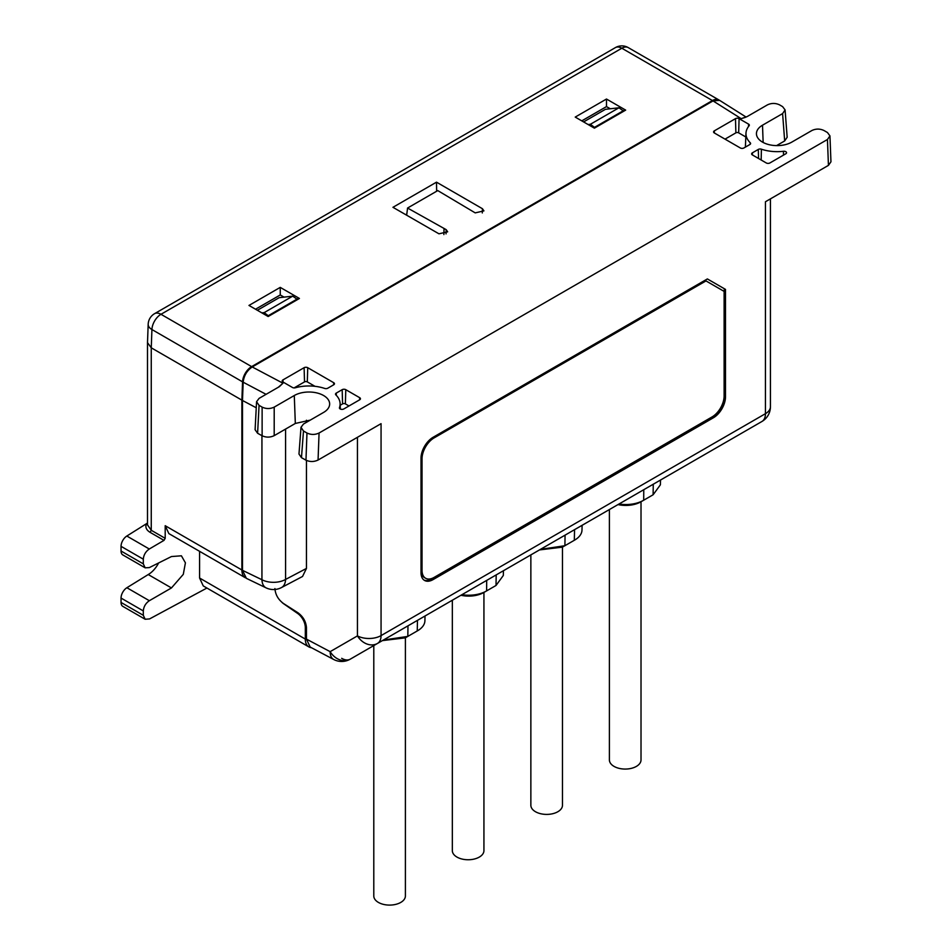 <?xml version="1.0" encoding="UTF-8"?>
<svg xmlns="http://www.w3.org/2000/svg" width="952" height="952" viewBox="0 0 952 952"><rect width="100%" height="100%" fill="white"/><g stroke="black" fill="none" stroke-linecap="round" stroke-linejoin="round"><path stroke-width="1.43" d="M530.859 554.897L530.859 805.285A15.803 9.127 0 0 0 535.5 811.735A15.803 9.127 0 0 0 552.719 813.71A15.803 9.127 0 0 0 562.477 805.285L562.477 547.102M452.331 600.236L452.331 850.624A15.803 9.127 0 0 0 456.96 857.074A15.803 9.127 0 0 0 474.179 859.061A15.803 9.127 0 0 0 483.937 850.624L483.937 592.442M705.979 280.923L434.124 437.884A17.088 9.865 120 0 0 422.033 458.805L422.033 570.427A17.088 9.865 120 0 0 425.58 578.245A17.088 9.865 120 0 0 434.124 577.4L712.025 416.952A17.088 9.865 120 0 0 724.115 396.02L724.115 291.383L704.956 280.328L433.089 437.289A17.088 9.865 120 0 0 421.01 458.221A17.088 9.865 -60 0 1 433.089 437.289L707.372 278.936L725.495 289.396L725.495 396.829A17.088 9.865 -60 0 1 713.417 417.761L433.089 579.601A17.088 9.865 -60 0 1 424.544 580.446A17.088 9.865 -60 0 1 421.01 572.628L421.01 458.221L422.033 458.805M422.033 570.427L421.01 569.832A17.088 9.865 120 0 0 424.544 577.662L425.58 578.245M746.142 117.084L719.605 100.353L713.036 100.912L252.22 366.96C246.925 370.614 243.914 375.695 243.165 382.204L242.486 400.483L242.486 570.331L246.389 578.352L266.06 587.848A17.088 9.829 -64.2 0 1 261.943 579.732L261.967 579.744A17.088 9.865 0 0 0 285.576 579.435A17.088 10.282 62.2 0 1 281.851 587.348A17.088 10.282 62.2 0 1 281.459 587.574L302.546 576.472L306.449 568.439L285.576 579.435L285.576 429.078M274.914 588.55C275.39 594.643 278.234 599.617 283.434 603.473L297.928 612.743C303.141 616.598 305.973 621.561 306.449 627.654L306.449 639.113L330.142 651.656A17.088 13.637 60 0 0 350.229 659.177L377.527 643.421A17.088 13.637 -120 0 1 357.44 635.9A17.088 9.865 0 0 0 381.062 635.603L765.444 413.68L765.444 201.753L828.442 165.374L830.953 161.804L829.954 135.898L827.455 132.518L823.968 130.507C819.946 128.627 815.923 128.627 811.901 130.507L791.802 142.11A20.718 11.96 180 0 1 762.504 142.11A20.718 11.96 180 0 1 756.447 134.018A20.718 11.96 180 0 1 762.504 125.2L782.603 113.597L784.674 140.932L776.57 145.608M343.803 408.955A2.558 1.476 180 0 1 340.173 408.955A2.558 1.476 180 0 1 339.424 407.956A2.558 1.476 180 0 1 339.483 407.611A31.19 18.005 0 0 0 340.114 403.529A31.19 18.005 0 0 0 335.854 394.878A2.558 1.476 180 0 1 335.509 394.176A2.558 1.476 180 0 1 336.258 393.093L342.173 389.677A2.558 1.476 180 0 1 345.79 389.677L359.689 397.698A2.558 1.476 180 0 1 360.439 398.781A2.558 1.476 180 0 1 359.689 399.792L343.803 408.955M280.245 287.385L299.428 298.464L268.155 316.516L248.972 305.437L280.245 287.385L280.245 294.953L255.529 309.221L280.245 294.977L283.232 296.643M609.47 108.29L606.483 106.624L581.791 120.88M261.836 312.863L264.144 312.637L292.716 296.143L279.186 297.678L257.361 310.281M583.6 121.927L605.424 109.325L618.955 107.79L590.383 124.284L588.074 124.51M297.536 299.559L292.716 296.143M268.809 316.135L264.144 312.637M595.048 127.782L590.383 124.284M623.774 111.206L618.955 107.79M268.797 315.409L297.524 298.833M306.449 420.237L306.449 422.331M306.449 460.411L306.449 568.439M256.243 407.765L242.486 400.483M278.317 387.262L282.946 383.216L279.341 386.667L259.063 398.376L256.564 401.72L255.1 429.721L257.599 433.267L262.121 435.778C266.144 437.587 270.166 437.539 274.2 435.647L295.322 423.45L310.257 420.13M295.322 423.45L294.287 395.52L274.2 407.123C270.166 409.003 266.144 409.003 262.121 407.123L259.063 405.35L256.564 401.72M294.287 395.52A20.718 11.96 180 0 1 317.159 392.998A20.718 11.96 180 0 1 329.642 404.35A20.718 11.96 180 0 1 323.585 412.43L303.486 424.033L300.999 427.305L298.976 454.056L301.475 457.674L305.973 460.173C309.995 461.982 314.029 461.934 318.063 460.042L381.062 423.664L381.062 635.603A17.088 9.865 -120 0 1 380.145 640.41A17.088 9.865 -120 0 1 377.527 643.421L736.896 435.945A17.088 9.865 60 0 1 736.836 435.98M829.954 135.898L827.443 139.504L319.063 433.017C315.029 434.897 311.007 434.897 306.972 433.017L303.486 431.006L300.999 427.305M745.38 117.382L741.192 118.655L747.189 116.561L767.455 104.863C771.489 102.983 775.511 102.971 779.533 104.851L782.603 106.624L785.091 109.896L782.603 113.597M748.51 126.545L748.581 124.129A2.558 1.476 180 0 1 749.331 125.212A2.558 1.476 180 0 1 749.069 125.819A31.19 18.005 0 0 0 745.975 133.209A31.19 18.005 0 0 0 750.236 142.752A2.558 1.476 180 0 1 750.592 143.526A2.558 1.476 180 0 1 749.843 144.537L743.928 147.953A2.558 1.476 180 0 1 740.299 147.953L714.321 132.959A2.558 1.476 180 0 1 713.572 131.947A2.558 1.476 180 0 1 714.321 130.864L735.468 118.655A2.558 1.476 180 0 1 739.085 118.655L738.669 132.852A1.963 1.13 0 0 0 735.884 132.852L735.468 118.655M748.581 124.129L739.085 118.655M758.566 158.496L758.292 149.428A2.558 1.476 180 0 1 761.398 149.19A31.19 18.005 0 0 0 783.46 151.285A2.558 1.476 180 0 1 786.542 152.772A2.558 1.476 180 0 1 785.793 153.784L769.906 162.959A2.558 1.476 180 0 1 766.277 162.959L752.389 154.926A2.558 1.476 180 0 1 751.628 153.926A2.558 1.476 180 0 1 752.389 152.844L752.449 154.962M758.292 149.428L752.389 152.844M324.692 388.44A31.19 18.005 0 0 0 295.37 387.762A2.558 1.476 180 0 1 292.442 387.476L282.958 382.002A2.558 1.476 180 0 1 282.209 380.99A2.558 1.476 180 0 1 282.958 379.907L304.104 367.698A2.558 1.476 180 0 1 307.734 367.698L333.712 382.704A2.558 1.476 180 0 1 334.461 383.787A2.558 1.476 180 0 1 333.712 384.786L327.797 388.202A2.558 1.476 180 0 1 324.692 388.44M623.762 110.48L595.036 127.056M306.449 639.113L310.173 647.039L333.7 659.486A17.088 9.425 -62.1 0 1 330.142 651.656L357.44 635.9L357.44 437.313M725.019 139.135L735.884 132.852M348.991 405.968L345.374 403.874A1.963 1.13 0 0 0 342.589 403.874L340.185 405.255M314.957 386.31L307.306 381.895A1.963 1.13 0 0 0 304.533 381.895L294.108 387.904M377.527 643.421L761.897 421.51A17.088 9.865 -120 0 0 765.444 413.68A17.088 9.865 0 0 0 770.442 406.706L770.442 198.861M785.091 109.896L787.161 137.266L784.674 140.932M450.355 601.366L453.212 599.724M382.395 640.613L405.302 637.852L417.904 630.569A25.049 14.47 0 0 0 424.913 620.716L425.02 616.003L422.129 617.669M482.402 582.874L494.338 575.984M485.425 581.125L491.803 577.447M491.351 577.697L500.109 572.652M500.133 572.64L501.763 571.688M502.906 571.033L499.931 572.747M487.364 580.006L488.709 579.232M502.204 571.438L519.673 561.359M506.012 569.236L515.389 563.834M506.404 569.01L529.252 555.825M514.58 564.298L531.43 554.564M525.159 558.181L538.344 550.577M572.319 530.954L581.66 525.575M563.251 536.202L575.532 529.098M565.607 534.834L586.658 522.672M582.838 524.885L600.307 514.806M586.658 522.684L596.023 517.269M587.051 522.458L609.899 509.26M605.472 511.819L611.803 508.166M623.024 501.68L618.836 504.108M619.228 503.87L609.399 509.546L609.399 759.934A15.803 9.127 0 0 0 614.028 766.384A15.803 9.127 0 0 0 631.259 768.371A15.803 9.127 0 0 0 641.017 759.934L641.017 501.752M608.697 509.951L609.399 509.546M615.587 505.976L600.367 514.77M602.533 513.521L603.413 513.009L602.533 513.521M640.517 491.589L653.06 484.342M646.17 488.317L657.868 481.569M660.807 479.868L678.276 469.788M664.615 477.666L673.992 472.263M665.02 477.44L687.868 464.255M690.295 462.85L704.718 454.52M683.881 466.551L681.227 468.087M677.872 470.026L682.013 467.634M687.189 464.635L688.058 464.136M770.442 406.706A17.088 17.088 0 0 1 761.897 421.51L691.116 462.375M341.685 658.332A17.088 9.865 -120 0 0 350.229 659.177L682.227 467.503M423.961 580.065A17.088 9.865 120 0 0 431.887 578.899L712.203 417.059A17.088 9.865 120 0 0 724.293 396.127L724.293 288.694L725.495 289.396M724.293 288.694L707.372 278.936M738.669 132.852L745.821 136.981M539.475 549.923L562.382 547.162L574.984 539.891A25.049 14.47 0 0 0 581.993 530.026L582.1 525.314M461.934 594.691A25.049 14.47 0 0 0 486.127 591.18L483.461 592.715A21.36 12.328 0 0 1 460.935 595.262M619.014 504.001A25.049 14.47 0 0 0 643.207 500.49L640.541 502.025A21.36 12.328 0 0 1 618.015 504.584M693.841 460.792L736.896 435.945A17.088 14.244 60 0 0 736.979 435.897M121.047 602.449A8.544 4.939 120 0 0 122.82 606.365L145.144 619.252L143.312 615.301L143.312 610.934C143.681 606.638 145.692 603.223 149.345 600.712L171.455 587.943L148.238 574.544L126.878 587.729A8.544 4.939 120 0 0 121.047 598.07L121.047 602.449L143.312 615.301M158.627 562.953A19.218 11.103 -60 0 1 148.238 574.544M164.006 540.367L150.095 532.346C146.263 529.99 145.049 527.111 146.477 523.695L126.83 536.035A8.544 4.939 120 0 0 121.047 546.341L121.047 551.018A8.544 4.939 120 0 0 122.82 554.921L145.144 567.82L143.312 563.87L143.312 559.193C143.669 554.933 145.668 551.541 149.297 549.006L164.006 540.367L165.196 538.332L165.196 525.706L168.861 533.596L245.414 577.793A17.088 9.865 -60 0 1 241.879 569.974L241.879 400.137L151.261 347.813L147.5 342.649L148.179 324.287A12.816 7.069 -177.9 0 0 151.927 329.535A12.816 7.402 -60 0 1 160.983 314.291L621.823 48.231A12.816 7.402 120 0 1 628.237 47.6A12.816 12.816 0 0 0 615.42 47.6L615.42 47.6A12.816 7.402 60 0 1 621.823 48.231L712.441 100.555A12.816 7.402 -60 0 1 718.855 99.924A12.816 7.402 -60 0 1 719.165 100.115M146.477 523.695L147.5 522.957M206.917 588.038L149.571 618.919L145.144 619.252M145.144 567.82L149.345 567.594L171.455 556.551L181.404 555.801L185.414 562.834L183.296 574.342L171.455 587.943M147.5 342.649L147.5 524.897L151.261 530.288L151.261 347.813L151.927 329.535L242.558 381.847A12.816 7.402 -60 0 1 251.614 366.615L712.441 100.555M615.42 47.6L154.581 313.66A12.816 7.402 60 0 1 160.983 314.291L251.614 366.615M405.719 214.664L406.813 214.033M199.587 551.339L199.587 578.031L203.252 585.92L308.853 646.896A17.088 9.865 -60 0 1 305.318 639.078L305.318 627.618A11.96 6.902 -120 0 0 297.702 613.493L283.815 603.877A13.673 7.89 60 0 1 282.066 602.485M311.363 647.669A17.088 9.865 -60 0 1 308.853 646.896M241.879 400.137L242.558 381.847M575.222 117.084L606.483 99.032L625.666 110.111L594.393 128.163L575.222 117.084M392.95 207.31L436.504 182.165L482.426 208.714L483.913 210.88L475.203 212.879L437.777 190.59L407.563 208.036L446.167 229.646L447.666 231.812L438.955 233.811L392.95 207.31M436.504 182.165L436.635 191.257M280.245 294.977L284.077 297.119M606.483 99.032L606.483 106.6L610.315 108.766M581.767 120.868L606.483 106.6M406.671 215.211L407.563 208.036M444.048 228.42L443.87 234.573M565.06 535.155L564.905 545.71L540.427 549.375M650.621 496.218L641.184 501.656M660.498 480.046L660.402 484.794L653.108 494.778L653.262 484.223M407.98 625.833L407.825 636.4L383.358 640.053M493.541 586.908L484.104 592.346M503.43 570.736L503.322 575.472L496.028 585.468L496.182 574.913M574.318 540.272L574.556 529.669M643.766 489.709L643.695 500.216M417.238 630.962L417.476 620.359M486.686 580.399L486.615 590.906M373.791 645.587L373.791 895.975A15.803 9.127 0 0 0 378.42 902.425A15.803 9.127 0 0 0 395.639 904.4A15.803 9.127 0 0 0 405.397 895.975L405.397 637.792M434.124 437.884L433.089 437.289M261.943 435.683L261.943 579.732L242.486 570.331M266.084 394.33L243.165 382.204M282.946 383.216L252.22 366.96M741.192 118.655L713.036 100.912M763.147 142.467L762.504 125.2M828.442 165.374L827.443 139.504M319.063 433.017L318.063 460.042M274.2 407.123L274.2 435.647M714.321 130.864L714.381 132.994M750.176 144.299L750.236 142.752M339.483 407.611L339.507 408.277M345.374 403.874L345.79 389.677M359.689 397.698L359.618 399.828M783.484 155.105L783.46 151.285M761.398 149.19L761.172 160.007M307.306 381.895L307.734 367.698M333.712 382.704L333.64 384.822M283.018 382.038L282.958 379.907M304.104 367.698L304.533 381.895M306.972 433.017L305.973 460.173M736.896 435.945L690.486 462.743M690.438 462.767L683.762 466.623M431.887 578.899L433.089 579.601M712.203 417.059L713.417 417.761M724.293 396.127L725.495 396.829M301.475 457.674L303.486 431.006M262.121 407.123L262.121 435.778M257.599 433.267L259.063 405.35M336.258 393.093L336.318 395.366M342.589 403.874L342.173 389.677M126.878 587.729L149.345 600.712M126.83 536.035L149.297 549.006M305.318 639.078L199.587 578.031M305.318 627.618L306.425 626.975M121.047 598.07L143.312 610.934M143.312 563.87L121.047 551.018M121.047 546.341L143.312 559.193M165.196 538.332L151.261 530.288L150.095 532.346M165.196 525.706L241.879 569.974M482.426 208.714L482.295 212.95M446.048 233.883L446.167 229.646M298.428 613.076L297.702 613.493M650.585 496.242L653.108 494.778M493.505 586.932L496.028 585.468M266.06 587.848A17.088 17.088 0 0 0 281.459 587.574M745.975 133.209L745.38 147.108M340.114 403.529L340.352 409.051M333.7 659.486A17.088 17.088 0 0 0 350.229 659.177M154.581 313.66A12.816 12.816 0 0 0 148.179 324.287M718.855 99.924L628.237 47.6"/></g></svg>
